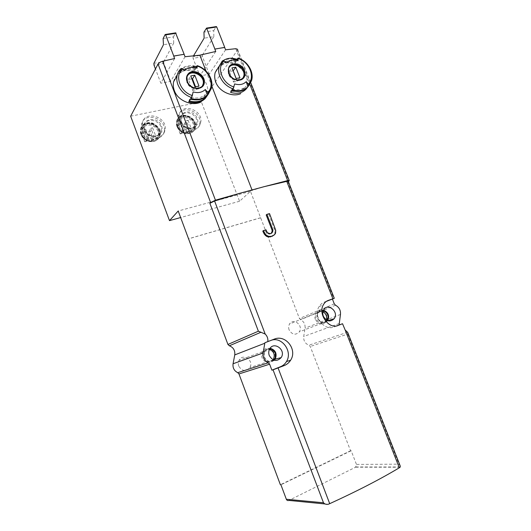 <?xml version="1.0" encoding="UTF-8"?>
<svg xmlns="http://www.w3.org/2000/svg" width="531" height="531" viewBox="0 0 531 531"><rect width="100%" height="100%" fill="white"/><g stroke="black" fill="none" stroke-linecap="round" stroke-linejoin="round"><path stroke-width="0.4" stroke-dasharray="2.65 1.99" d="M265.931 229.744L262.785 231.025M265.208 230.281L266.456 232.817L267.584 233.64L269.668 234.164L271.235 233.394M269.529 213.608L266.19 214.929M268.779 214.192L274.972 230.819L274.806 233.766L273.804 235.233M207.601 93.648C209.314 85.756 203.141 75.249 194.18 71.645C185.253 67.855 175.263 72.827 173.571 81.847M180.766 68.911L180.421 69.495C183.799 66.494 187.981 65.28 192.965 65.857M194.001 67.065C188.359 65.95 183.653 67.072 179.876 70.417L178.721 72.382C183.009 68.658 188.299 67.703 194.592 69.515L195.82 67.55L195.62 68.758L194.392 70.716L194.592 69.515M241.32 192.859L252.179 190.383L264.338 186.613M206.008 71.061L211.829 86.108M251.986 189.872L252.179 190.383M152.676 127.825L155.762 136.055L154.036 136.434L150.95 128.19L152.676 127.825L150.319 131.695L153.366 139.845L155.762 136.055M145.746 129.305L148.833 137.575L147.094 137.96L144.001 129.677L145.746 129.305L143.456 133.181L146.51 141.365L148.833 137.575M237.755 58.204C247.28 61.238 254.117 72.455 251.495 80.778L247.154 86.268C248.342 77.347 244.393 70.065 235.299 64.404C225.483 60.746 218.765 63.488 215.141 72.634M222.004 61.377L223.08 60.707M233.58 59.173C228.529 58.417 224.374 59.591 221.115 62.691L219.788 64.643L221.082 65.864C224.746 62.485 229.359 61.649 234.921 63.355L235.147 61.868C229.047 59.99 223.963 60.879 219.887 64.536M221.115 62.691L222.416 63.919C226.093 60.534 230.726 59.698 236.308 61.41L236.527 59.923L235.147 61.868M188.093 120.258L191.153 128.296L189.507 128.655L186.441 120.61L188.093 120.258L185.392 124.128L188.419 132.08L191.153 128.296M181.469 121.672L184.536 129.743L182.876 130.108L179.81 122.03L181.469 121.672L178.834 125.542L181.861 133.533L184.536 129.743M288.413 181.642L287.908 182.06L333.72 298.581M237.609 49.31L237.344 50.319L201.362 101.833L239.567 201.249L250.473 191.359L299.438 318.527L300.566 319.735C303.885 321.501 305.378 324.308 305.053 328.158L303.719 336.481C303.427 340.743 305.166 343.65 308.923 345.203L310.243 346.477L350.56 450.759L351.164 450.739L356.46 464.419L355.591 467.194L288.904 500.421M288.326 181.436L287.908 182.06M400.235 465.986L398.821 464.167L356.46 464.419M347.712 332.419L347.679 334.085L310.243 346.477M130.646 116.209L201.362 101.833M174.626 58.529L160.84 83.201L155.457 68.984M185.034 56.724L170.697 81.369L160.84 83.201M215.752 51.461L199.875 75.946L193.085 58.337L193.032 56.625L193.609 55.669M225.569 49.808L209.241 74.207L199.875 75.946M326.412 301.356L324.401 302.093C322.138 302.942 320.359 304.462 319.051 306.652C312.852 316.111 324.249 331.417 334.118 326.904L336.846 325.842M351.164 450.739L280.919 484.77M350.56 450.759L280.388 484.743M142.912 128.86L142.361 123.212C144.459 109.413 168.493 117.178 164.915 130.321C163.276 140.35 146.31 139.368 142.912 128.86M179.578 121.055L179.106 114.908C181.841 101.779 204.594 110.753 200.499 123.185C198.475 132.425 182.856 130.958 179.578 121.055M239.567 201.249L180.646 217.544M250.473 191.359L178.204 211.006M260.661 217.71L188.585 238.764M260.509 217.829L188.459 238.884M289.116 329.904C288.366 327.793 288.506 325.835 289.534 324.043C293.371 317.279 303.745 325.603 299.318 331.862C295.575 335.492 292.176 334.835 289.116 329.904M238.738 366.085C238.021 364.047 238.134 362.109 239.076 360.277C242.84 352.703 254.296 360.529 249.842 367.591C245.807 371.879 242.103 371.375 238.738 366.085M274.295 360.283C270.219 362.965 266.867 361.963 264.246 357.27L264.372 351.695C265.613 349.279 267.538 348.13 270.146 348.25M273.711 360.098C269.927 362.461 266.841 361.492 264.451 357.184C263.768 355.246 263.854 353.407 264.723 351.668C265.878 349.67 267.578 348.694 269.808 348.754M273.04 359.806C269.23 363.051 265.925 362.334 263.124 357.642C262.44 355.71 262.533 353.885 263.396 352.153C264.81 349.81 266.827 348.894 269.456 349.398M273.79 360.025C269.482 364.253 265.6 363.582 262.141 358.013C261.365 355.816 261.464 353.732 262.447 351.754C266.084 344.154 277.806 351.097 274.421 358.797M327.753 320.684L327.687 320.784C323.963 324.162 320.611 323.406 317.638 318.514C316.901 316.489 316.974 314.598 317.857 312.839C319.151 310.675 321.029 309.799 323.485 310.217M327.235 320.472C323.777 323.744 320.624 323.074 317.797 318.461C317.073 316.456 317.186 314.611 318.129 312.932C319.363 311.073 321.069 310.336 323.26 310.715M326.293 319.947L325.802 320.936C322.363 324.328 319.197 323.704 316.31 319.051C315.593 317.06 315.706 315.222 316.649 313.542C318.228 311.299 320.326 310.701 322.948 311.743M315.361 319.416C314.544 317.14 314.671 315.049 315.746 313.131C319.742 305.909 330.813 314.896 326.2 321.58C322.271 325.443 318.66 324.72 315.361 319.416M209.241 74.207L202.464 56.717L193.085 58.337M202.464 56.717L202.424 55.012L193.032 56.625M202.424 55.012L213.847 36.632L204.11 38.199M213.847 36.632L213.754 30.579L203.97 32.119M213.754 30.579L216.21 26.603M170.697 81.369L163.853 63.401L153.99 65.114M163.853 63.401L163.76 61.662L153.877 63.368M163.76 61.662L173.723 43.091L163.455 44.743M173.723 43.091L173.445 36.911L163.117 38.531M173.445 36.911L175.582 32.882M178.715 122.336L178.25 116.209C180.978 103.12 203.658 112.048 199.57 124.44C197.545 133.653 181.98 132.206 178.715 122.336M178.741 125.701L178.416 121.194C180.427 111.689 196.928 118.114 193.981 127.168C192.514 133.938 181.124 132.903 178.741 125.701M188.419 132.08L186.786 132.445L189.507 128.655M186.786 132.445L183.759 124.48L186.441 120.61M183.759 124.48L185.392 124.128M181.861 133.533L180.215 133.898L182.876 130.108M180.215 133.898L177.188 125.9L179.81 122.03M177.188 125.9L178.834 125.542M242.873 78.117C239.919 82.949 230.64 80.493 228.463 74.24L228.071 69.568L229.266 67.178M232.485 89.872L234.636 83.911M245.594 89.002L244.618 88.086L246.059 86.261L247.346 87.476M230.593 92.374L230.819 90.847L231.576 91.073M238.273 91.438L244.618 88.086M230.819 90.847L232.206 89.016L231.974 90.549M232.206 89.016C237.868 90.655 242.488 89.732 246.059 86.261M226.418 62.877L221.6 61.968M222.416 63.919L221.082 65.864M236.308 61.41L234.921 63.355M233.109 70.809L229.359 71.526L233.474 82.046L236.116 78.502M229.359 71.526L231.967 67.888M233.474 82.046L237.264 81.309L239.932 77.772M237.264 81.309L236.169 78.508M142.169 130.148L141.618 124.519C143.715 110.753 167.663 118.479 164.099 131.588C162.459 141.578 145.547 140.609 142.169 130.148M142.686 133.487L142.295 129.338C143.855 119.356 161.265 124.891 158.709 134.462C157.521 141.797 145.149 141.12 142.686 133.487M153.366 139.845L151.66 140.224L154.036 136.434M151.66 140.224L148.607 132.066L150.95 128.19M148.607 132.066L150.319 131.695M146.51 141.365L144.784 141.744L147.094 137.96M144.784 141.744L141.731 133.553L144.001 129.677M141.731 133.553L143.456 133.181M202.324 86.049C199.404 91.458 189.215 89.155 186.965 82.491L186.52 78.157L187.589 75.634M188.757 101.686L189.607 99.078L190.828 97.239L190.529 99.018L190.908 98.447L193.111 91.909M205.291 97.186L204.196 96.164L205.47 94.326L206.977 95.733M189.607 99.078L190.403 99.31M195.03 99.888C198.76 99.775 201.813 98.534 204.196 96.164M190.828 97.239C196.769 98.899 201.654 97.93 205.47 94.326M184.649 70.364L180.421 69.495M179.876 70.417L180.938 71.406C184.874 67.895 189.766 67.012 195.62 68.758M180.938 71.406L179.77 73.364L178.721 72.382M179.77 73.364C183.693 69.866 188.565 68.984 194.392 70.716M191.85 78.761L188.472 79.584L192.627 90.416L194.957 86.852M188.472 79.584L190.762 75.926M192.627 90.416L196.629 89.639L198.992 86.075M196.629 89.639L195.587 86.925M275.264 228.376L274.5 228.934M266.436 231.051L265.712 231.582M275.556 233.235L274.806 233.766M275.868 231.974L275.111 232.518M275.735 230.268L274.972 230.819M271.341 233.355L270.624 233.872M270.385 233.647L269.668 234.164M269.569 233.607L268.852 234.125M268.308 233.116L267.584 233.64M267.179 232.286L266.456 232.817M196.901 65.824C206.579 68.711 213.668 79.577 211.464 88.153L207.614 93.655M141.857 134.615C138.053 124.506 154.222 121.141 157.846 131.15C161.736 141.127 145.6 144.764 141.857 134.615M235.784 48.699L249.816 84.383M177.825 126.829C174.049 116.966 189.481 113.753 193.085 123.524C196.935 133.261 181.536 136.726 177.825 126.829M237.344 50.319L288.857 181.27M334.291 303.878L299.438 318.527M339.163 323.545L303.719 336.481M340.477 314.452L305.053 328.158M328.231 504.271L325.178 503.972M400.108 467.22L355.591 467.194M347.679 334.085L398.821 464.167M347.593 332.227L308.923 345.203M335.519 305.206L300.566 319.735M324.401 302.093L327.275 300.838M334.118 326.904L337.676 325.616M216.15 26.676L206.293 28.203M175.529 32.955L165.121 34.568M180.752 121.904C176.677 111.258 193.297 107.866 197.187 118.393C201.349 128.887 184.768 132.584 180.752 121.904M181.21 122.077L180.872 117.524C182.896 107.939 199.556 114.457 196.589 123.59C195.116 130.42 183.62 129.352 181.21 122.077M177.739 125.92C173.551 114.955 190.682 111.424 194.678 122.263C198.952 133.062 181.861 136.918 177.739 125.92M177.294 126.146L176.903 120.862C179.266 109.632 198.727 117.232 195.229 127.898C193.49 135.843 180.095 134.628 177.294 126.146M177.062 126.491L176.67 121.207C179.033 109.99 198.481 117.577 194.983 128.23C193.244 136.175 179.863 134.96 177.062 126.491M177.042 126.69C174.188 119.548 181.655 113.368 188.678 116.9C195.8 120.132 197.067 130.361 190.629 133.082C185.492 134.728 181.197 133.095 177.746 128.177L177.042 126.69M177.115 126.783C174.307 119.774 181.642 113.7 188.538 117.165C195.534 120.338 196.775 130.387 190.456 133.055C185.412 134.675 181.19 133.069 177.799 128.243L177.115 126.783M144.299 129.69C140.191 118.778 157.614 115.22 161.524 126.006C165.732 136.766 148.348 140.642 144.299 129.69M144.824 129.856L144.425 125.668C145.985 115.599 163.568 121.227 160.999 130.878C159.804 138.279 147.319 137.569 144.824 129.856M141.631 133.712C137.41 122.475 155.357 118.778 159.38 129.883C163.701 140.947 145.793 144.99 141.631 133.712M141.193 133.945L140.728 129.086C142.547 117.291 163.09 123.842 160.043 135.113C158.636 143.728 144.087 142.932 141.193 133.945M140.987 134.283L140.529 129.431C142.348 117.65 162.871 124.194 159.831 135.451C158.417 144.06 143.888 143.264 140.987 134.283M140.994 134.489C138.126 127.208 145.919 120.836 153.194 124.34C160.568 127.533 161.915 137.954 155.278 140.907C150.319 142.686 145.985 141.346 142.268 136.892L140.994 134.489M141.087 134.575C138.272 127.433 145.919 121.174 153.061 124.612C160.302 127.752 161.623 137.98 155.105 140.881C150.24 142.627 145.985 141.312 142.335 136.932L141.087 134.575M400.281 466.981L355.923 466.975M319.051 306.652L323.366 304.801M264.372 351.695L269.403 349.504M264.723 351.668L263.396 352.153M262.447 351.754L239.076 360.277M273.286 359.918L249.842 367.591M317.857 312.839L323.558 310.077M318.129 312.932L316.649 313.542M327.136 320.425L325.802 320.936M315.746 313.131L289.534 324.043M326.2 321.58L299.318 331.862M237.589 49.264L250.758 82.736M179.106 114.908L178.25 116.209M200.499 123.185L199.57 124.44M178.416 121.194L180.872 117.524L181.237 121.951C183.354 126.338 186.753 128.402 191.452 128.15C194.665 127.161 196.377 125.641 196.589 123.59L193.981 127.168M176.903 120.862C179.186 109.585 198.926 117.291 195.229 127.898L194.983 128.23C194.266 130.48 192.813 132.1 190.629 133.082L190.456 133.055C185.385 134.635 181.171 133.029 177.799 128.243L177.022 126.663L176.903 120.862M228.576 68.857L228.071 69.568M142.361 123.212L141.618 124.519M164.915 130.321L164.099 131.588M142.295 129.338L144.425 125.668L144.844 129.75L146.178 132.153C148.142 134.615 150.804 135.949 154.169 136.162C160.083 135.226 160.01 133.195 160.999 130.878L158.709 134.462M140.728 129.086C141.817 124.964 144.678 122.8 149.311 122.588C152.901 121.626 162.174 128.608 160.043 135.113L159.831 135.451C159.174 137.954 157.654 139.772 155.278 140.907L155.105 140.881C150.22 142.587 145.965 141.273 142.335 136.932L140.967 134.443L140.728 129.086M186.958 77.446L186.52 78.157"/><path stroke-width="0.8" d="M155.457 68.984L153.99 65.114L153.877 63.368L163.455 44.743L163.117 38.531L165.121 34.568L165.665 34.893L173.756 56.04L179.471 55.071L173.71 56.127L174.626 58.529L162.592 61.264C160.342 61.915 158.829 62.837 158.052 64.032L210.634 202.557L209.864 203.327L258.385 331.205L265.188 334.045C267.146 335.984 268.042 338.333 267.87 341.088L267.803 341.599L274.182 339.17C285.705 334.092 297.705 349.79 290.576 360.277C289.03 362.706 286.919 364.472 284.251 365.567L273.034 369.822L323.485 502.777C324.673 504.092 326.26 504.589 328.231 504.271L329.705 503.673C356.978 491.215 380.183 479.254 399.312 467.784L400.288 466.981L400.235 465.986L347.705 332.419L345.143 329.943L342.528 323.731L338.061 325.476C329.094 329.731 317.657 314.146 323.366 304.801C324.541 302.657 326.167 301.196 328.238 300.42L334.291 298.303L326.412 301.356M209.864 203.327L214.584 200.99L241.32 192.859L264.338 186.613L286.747 181.376L288.326 181.436M270.438 236.846L274.534 234.715L275.556 233.235L275.735 230.268L269.529 213.608L266.907 214.365L266.19 214.929L271.918 229.704L272.191 231.071L271.241 233.388L271.958 232.877L270.385 233.647L268.308 233.116L267.179 232.286L265.931 229.744L262.785 231.025L264.239 234.085L266.462 236.322L268.314 236.919L270.438 236.846L272.834 235.824L272.111 236.335M173.571 81.847C173.013 84.787 173.279 87.741 174.36 90.695C178.044 101.142 192.786 106.545 201.196 101.879M190.589 99.038C197.247 100.87 202.709 99.768 206.977 95.733L207.375 95.155L205.305 89.527C202.105 92.487 198.043 93.277 193.111 91.909L192.308 95.547C180.228 92.042 174.261 75.721 182.425 68.771L181.297 68.426L180.766 68.911M192.965 65.857L196.39 66.634L197.213 65.665L197.047 68.127L196.39 66.634M197.213 65.652C206.831 68.526 213.9 79.404 211.464 88.153L208.232 94.233L205.231 98.501C200.957 102.649 195.461 103.757 188.737 101.826L191.578 97.545L192.308 95.547M195.82 67.55L194.001 67.065M182.425 68.771L184.649 70.364C187.204 67.975 190.443 67.025 194.373 67.503L197.047 68.127M205.305 89.527L207.787 92.487L208.232 94.233M175.582 32.882L184.151 54.275L179.471 55.071L184.118 54.335L185.034 56.724L199.862 55.178L206.008 71.061M210.634 202.557L215.447 200.18L241.32 192.859M211.829 86.108L251.986 189.872M215.141 72.634C214.378 75.787 214.597 78.98 215.798 82.225C219.356 92.042 232.804 97.458 240.775 93.622M246.251 81.641L248.282 84.157L248.621 85.869L247.884 86.805L246.251 81.641C243.251 84.542 239.381 85.305 234.636 83.911L233.195 88.936C226.923 86.679 222.482 82.497 219.88 76.404C218.626 73.112 218.347 69.946 219.037 66.893L222.004 61.377M223.08 60.707C225.748 58.828 228.894 58.012 232.505 58.257L237.045 59.206L238.14 58.038L238.061 60.78L237.045 59.206M247.884 86.805C243.921 90.668 238.791 91.697 232.485 89.872L233.195 88.936M236.527 59.923L233.58 59.173M245.906 89.301L247.346 87.476C243.39 91.339 238.266 92.361 231.974 90.549L230.593 92.374C236.859 94.173 241.963 93.151 245.906 89.301L245.594 89.002M222.283 60.965L223.843 61.045L226.418 62.877C228.556 60.799 231.297 59.864 234.629 60.069L238.061 60.78M199.862 55.178L215.752 51.461L214.843 49.124L219.343 48.308L224.666 47.485L225.569 49.808L235.784 48.699L237.609 49.31M264.338 186.613L287.649 180.586L289.276 180.613L288.413 181.642M342.528 323.731L339.077 324.979L340.477 314.452C340.769 310.25 339.117 307.17 335.519 305.206L334.291 303.878L332.433 299.145M267.803 341.599L264.896 342.734L263.091 352.962C262.633 357.509 264.372 360.788 268.301 362.806L237.762 372.682C234.164 370.87 232.598 367.897 233.063 363.762L234.762 354.907C235.193 350.433 233.388 347.393 229.339 345.781L227.932 344.453L178.204 211.006L169.489 220.63L130.646 116.209L158.052 64.032M325.178 503.972L288.904 500.421C287.769 500.839 286.913 500.448 286.328 499.246L280.919 484.77L280.388 484.743L238.963 373.943L237.762 372.682M273.034 369.822L271.879 370.167L269.622 364.2L268.301 362.806M323.333 316.23C322.529 314.033 322.602 311.982 323.558 310.077C327.474 302.159 339.362 311.836 334.191 318.7C330.182 322.357 326.558 321.534 323.333 316.23M336.846 325.842L339.077 324.979M269.277 355.551C268.527 353.46 268.567 351.442 269.403 349.504C273.219 340.517 286.528 349.743 281.158 357.602C276.784 361.943 272.821 361.259 269.277 355.551M271.879 370.167L280.687 366.636C283.142 365.62 285.074 363.921 286.481 361.545C293.059 351.349 281.45 335.811 270.737 340.51L264.896 342.734M180.646 217.544L169.489 220.63M270.146 348.25C275.609 350.009 277.301 353.639 275.224 359.155L274.295 360.283M269.808 348.754C274.846 350.188 276.538 353.487 274.872 358.644L273.711 360.098M269.456 349.398C273.804 351.316 275.158 354.549 273.505 359.095L273.04 359.806M274.421 358.797L273.79 360.025M323.485 310.217C328.317 312.334 329.738 315.826 327.753 320.684M323.26 310.715C327.693 312.64 329.047 315.852 327.315 320.359L327.235 320.472M322.948 311.743C326.087 313.668 327.202 316.403 326.293 319.947M193.609 55.669L204.11 38.199L203.97 32.119L206.559 28.09L214.882 49.064L224.726 47.398L216.734 26.981L206.871 28.508M216.21 26.603L216.734 26.981M229.266 67.178C233.819 61.019 246.192 68.857 243.722 76.272L242.873 78.117M236.116 78.502L239.932 77.772L235.784 67.185L231.967 67.888L236.116 78.502M231.576 91.073L238.273 91.438M236.169 78.508L233.155 70.815L235.784 67.185M187.589 75.634C191.943 68.798 205.324 76.106 203.127 84.044L202.324 86.049M194.957 86.852L198.992 86.075L194.797 75.176L190.762 75.926L194.957 86.852M205.231 98.501L205.689 97.565L205.291 97.186M188.817 101.7C195.435 103.518 200.864 102.41 205.112 98.388M189.368 100.87C195.999 102.695 201.441 101.587 205.689 97.565M190.403 99.31L195.03 99.888M190.968 98.461C197.638 100.306 203.107 99.204 207.375 95.155M195.587 86.925L192.481 78.834L194.797 75.176M192.481 78.834L191.85 78.761M266.907 214.365L272.649 229.173L271.918 229.704M263.522 230.467L264.033 231.781L263.29 232.332M272.834 235.824L274.534 234.715M272.649 229.173L272.921 230.547L272.191 231.071M272.921 230.547L272.609 231.801L271.879 232.326M272.609 231.801L271.958 232.877M264.033 231.781L264.982 233.54L264.239 234.085M264.982 233.54L266.071 234.967L265.327 235.505M266.071 234.967L267.193 235.797L266.462 236.322M267.193 235.797L269.038 236.401L268.314 236.919M269.038 236.401L271.162 236.335M286.747 181.376L332.884 298.754M214.584 200.99L265.188 334.045M267.87 341.088L268.029 341.513M278.098 367.983L329.705 503.673M345.143 329.943L399.312 467.784M191.578 97.545C185.1 95.208 180.567 90.947 177.965 84.748C176.843 81.747 176.524 78.82 177.015 75.96C177.56 73.066 178.854 70.636 180.898 68.678M187.078 81.661C185.943 78.369 186.441 75.634 188.558 73.444C194.027 68.014 205.822 75.243 204.282 83.002C203.154 90.94 190.091 90.004 187.078 81.661M197.24 66.123C209.068 69.461 215.38 85.133 207.787 92.487M162.592 61.264L215.447 200.18M238.14 58.038C247.592 61.065 254.382 72.269 251.495 80.778L248.621 85.869M228.682 73.411C227.321 66.096 230.354 62.99 237.775 64.098C243.994 66.09 247.26 74.367 243.344 78.283C239.62 82.385 230.965 79.544 228.682 73.411M233.972 86.984C222.449 83.672 216.323 67.868 223.843 61.045M238.193 58.483C249.451 61.915 255.497 77.181 248.282 84.157M249.816 84.383L287.649 180.586M264.823 343.232L234.762 354.907M263.091 352.962L233.063 363.762M323.485 502.777L286.328 499.246M261.046 332.207L229.339 345.781M258.385 331.205L227.932 344.453M269.622 364.2L238.963 373.943M280.687 366.636L284.251 365.567M270.737 340.51L274.182 339.17M327.275 300.838L328.238 300.42M337.676 325.616L338.061 325.476M176.08 33.28L165.665 34.893M228.967 73.537L228.576 68.857C230.56 59.386 247.127 66.581 244.253 75.581C242.84 82.305 231.483 80.858 228.967 73.537M187.41 81.787L186.958 77.446C188.518 67.404 206.128 73.756 203.599 83.347C202.444 90.701 190.012 89.586 187.41 81.787M181.29 68.413C179.08 70.411 177.659 72.926 177.015 75.96L173.551 81.84M222.655 60.713L215.128 72.628M288.32 181.41L334.291 298.303M286.481 361.545L290.576 360.277M275.224 359.155L281.158 357.602M274.872 358.644L273.505 359.095M273.996 359.686L273.286 359.918M327.873 320.724L334.191 318.7M216.422 26.57L206.559 28.09M175.781 32.849L165.367 34.462M250.758 82.736L289.276 180.613M228.576 68.857L228.994 73.437C231.091 77.785 234.43 79.955 239.01 79.955C242.395 79.033 244.141 77.572 244.253 75.581L243.722 76.272M234.629 60.069L232.505 58.257M186.958 77.446L187.423 81.694C189.169 85.863 192.627 88.086 197.784 88.365C201.634 87.316 203.572 85.644 203.599 83.347L203.127 84.044M194.373 67.503L192.972 65.851"/></g></svg>
